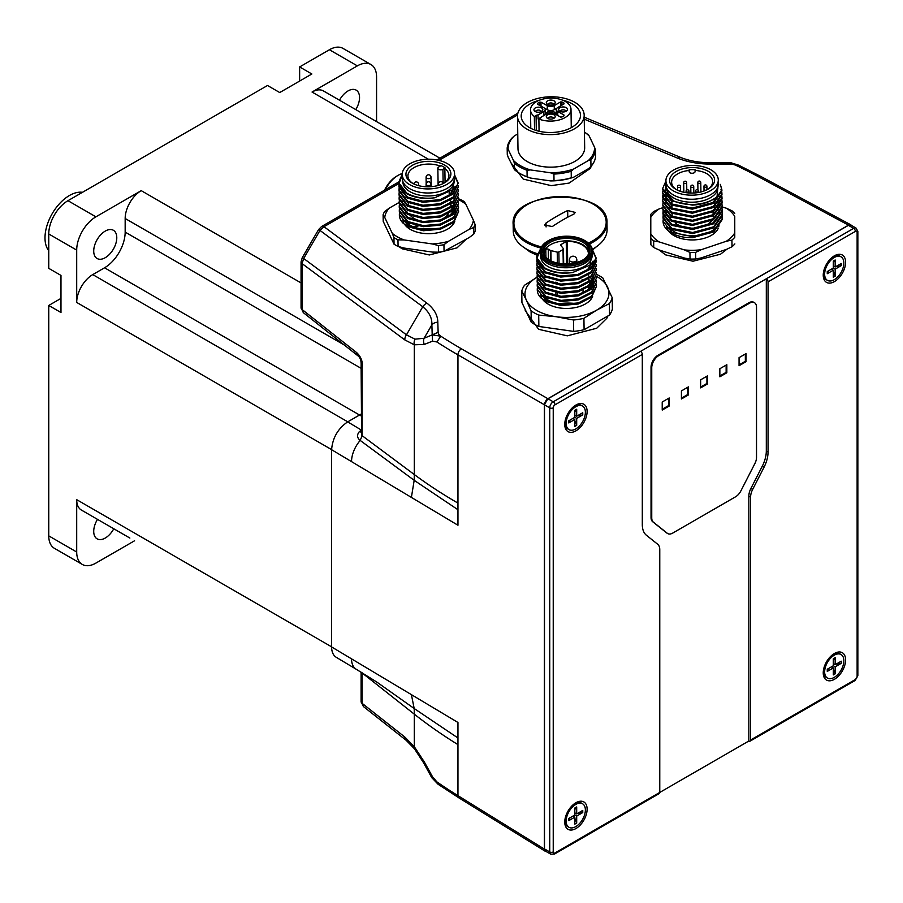 <?xml version="1.0" encoding="UTF-8"?>
<svg xmlns="http://www.w3.org/2000/svg" width="903" height="903" viewBox="0 0 903 903"><rect width="100%" height="100%" fill="white"/><g stroke="black" fill="none" stroke-linecap="round" stroke-linejoin="round"><path stroke-width="1.35" d="M575.437 303.487A37.791 21.435 -0.9 0 0 558.799 303.735M851.597 225.524L848.504 225.152L547.884 398.708L544.385 404.758L544.385 849.102L546.259 851.597M321.615 226.495L318.556 229.61L319.989 230.423L324.008 226.709A4.944 2.856 -120 0 0 321.615 226.495A4.944 2.856 -120 0 0 321.592 226.506A4.944 2.856 -120 0 0 321.502 226.563M318.556 229.61L302.245 257.671L303.679 258.495L319.989 230.423L422.762 306.76A7.405 4.91 -53.4 0 1 426.916 303.148C434.106 308.803 437.741 315.17 437.808 322.236A7.405 6.107 178.1 0 0 431.882 324.832C432.153 317.958 429.117 311.93 422.762 306.76L406.452 334.821A7.405 4.91 126.6 0 0 404.781 339.889L414.296 344.799A7.405 5.994 -74.6 0 1 414.974 339.167L406.452 334.821L303.679 258.495L302.053 263.597L404.781 339.889M301.06 261.825A4.944 2.856 0 0 0 301.06 261.881L301.06 261.881A4.944 2.856 0 0 0 302.053 263.597L302.053 309.481A4.944 2.856 0 0 1 301.06 307.776A4.944 2.856 0 0 0 301.06 307.776L303.352 312.709L302.053 309.481L356.708 352.644A7.405 4.752 128.3 0 0 358.028 355.884L303.679 312.923M681.065 157.63A7.405 3.714 112.7 0 0 680.828 157.506A7.405 3.714 112.7 0 0 677.882 158.251C687.996 162.224 699.272 164.177 711.745 164.086L711.835 162.777C700.13 162.822 689.802 161.073 680.828 157.506L584.207 117.187M547.884 398.708L461.444 348.806A545.615 309.458 179.1 0 1 440.777 336.176A10.881 6.174 179.1 0 1 438.136 332.281L437.808 322.236M848.504 225.152L758.994 177.022A545.615 309.458 -0.9 0 0 736.351 165.52A10.881 6.174 -0.9 0 0 729.455 164.098L711.745 164.086M414.974 339.167L424.083 338.264A7.405 6.366 68.3 0 0 424.308 344.438L414.296 344.799L414.296 474.538A550.695 312.348 -0.9 0 0 457.956 503.095L457.956 525.241L411.396 497.406L414.184 480.317L414.296 474.538L361.64 435.314L361.098 366.166A4.944 2.856 -0 0 0 362.092 367.893C363.051 362.08 361.256 357.001 356.708 352.644M411.396 694.644L414.184 708.516L414.296 714.16A550.695 323.443 0.9 0 0 457.956 744.625L457.956 722.479L351.538 658.851A22.722 13.342 120.9 0 0 356.222 669.247L336.209 657.282C333.207 655.375 331.672 651.921 331.604 646.932L331.604 449.705L351.538 461.625A22.722 13.342 120.9 0 1 360.184 440.427C357.046 437.865 356.741 434.975 359.259 431.747L361.403 430.076M361.098 429.896L347.666 421.87C337.925 428.62 332.575 437.899 331.604 449.705M347.757 421.825A22.722 13.116 -60 0 0 347.666 421.87L359.541 415.019L347.757 421.825L92.761 274.602L104.556 267.796A29.144 16.83 120 0 0 125.167 232.105L125.167 218.492A22.722 13.116 -60 0 1 141.229 190.657L95.91 216.822L67.962 200.692A27.169 15.69 120 0 0 48.751 233.967L48.751 268.349L60.975 275.415L60.975 312.517L48.751 305.462L48.751 535.863A27.169 15.69 120 0 0 54.383 548.302L82.32 564.443A27.169 15.69 -60 0 1 76.699 552.004L76.699 499.664A22.722 13.116 -60 0 0 81.405 510.071L129.874 538.053A22.722 13.116 -60 0 1 129.784 537.996M361.098 414.048A29.144 16.83 -60 0 1 359.541 415.019A29.144 16.83 120 0 0 361.098 414.048M424.308 344.438L432.548 341.142L436.905 341.989A550.695 312.393 -0.9 0 0 457.956 354.856L457.956 503.095M361.098 432.063L359.259 431.747M362.092 367.893L362.092 435.777L360.184 440.427L414.184 480.317L457.956 509.732M361.505 672.43L362.092 672.78M424.308 761.929L432.548 776.828L436.905 781.896A550.695 323.387 0.9 0 0 457.956 795.656A4.944 2.856 121.7 0 0 458.905 797.868L438.068 784.255L431.747 777.664L423.586 762.798A7.405 0.801 -28.5 0 1 424.308 761.929L414.296 746.691L414.296 714.16L362.092 672.927L362.092 703.313A4.944 2.856 180 0 1 361.098 701.597L361.098 672.182M406.452 740.494A7.405 4.752 -51.7 0 1 406.102 740.257A7.405 4.752 -51.7 0 1 404.781 737.017L362.092 703.313L363.39 706.53L361.098 701.597M436.905 341.989L440.777 336.176L432.21 334.878L432.548 341.142M432.21 334.878L424.083 338.264L431.882 324.832L432.21 334.878L438.136 332.281M432.21 777.652L432.548 776.828M438.068 784.255L436.905 781.896M729.601 163.183L729.455 164.098M731.362 162.89L736.351 165.52L738.609 165.159L731.362 162.89L711.835 162.777M768.058 281.815L855.378 231.394A2.472 1.422 -120 0 0 853.628 228.369L766.308 278.79A2.472 1.422 60 0 1 768.058 281.815L768.058 452.019A24.697 14.256 -60 0 1 763.972 467.348L752.628 489.482A12.349 7.134 120 0 0 750.585 497.147L750.585 740.009A2.472 1.422 60 0 1 750.077 741.137A2.472 1.422 60 0 1 748.847 741.013L659.766 792.439L659.766 549.577A12.349 7.134 120 0 0 657.723 544.283L646.39 535.231A24.697 14.256 -60 0 1 642.304 524.62L642.304 354.416A2.472 1.422 -120 0 0 640.554 351.391L766.308 278.79L766.308 451.015A24.697 14.256 -60 0 1 762.222 466.332L750.89 488.478A12.349 7.134 120 0 0 748.847 496.142L748.847 741.013M823.243 275.155A15.802 9.132 -60 0 1 834.417 255.797A15.802 9.132 -60 0 1 845.603 262.254A15.802 9.132 -60 0 1 834.417 281.612A15.802 9.132 -60 0 1 823.243 275.155M823.243 672.848A15.802 9.132 -60 0 1 834.417 653.49A15.802 9.132 -60 0 1 845.603 659.946A15.802 9.132 -60 0 1 834.417 679.304A15.802 9.132 -60 0 1 823.243 672.848M848.391 225.344L853.628 228.369A4.944 2.856 120 0 1 856.1 228.12L850.863 225.095A4.944 2.856 120 0 0 848.391 225.344L547.997 398.776A4.944 2.856 120 0 0 544.498 404.826L544.498 848.91A4.944 2.856 120 0 0 545.525 851.168L550.762 854.193A4.944 2.856 120 0 1 549.735 851.935L544.498 848.91M554.465 854.069L659.258 793.568A2.472 1.422 -120 0 0 659.766 792.439L554.984 852.94A2.472 1.422 60 0 1 554.465 854.069L550.762 854.193M564.759 822.091A15.802 9.132 -60 0 1 575.933 802.722A15.802 9.132 -60 0 1 587.119 809.178A15.802 9.132 -60 0 1 575.933 828.536A15.802 9.132 -60 0 1 564.759 822.091M564.759 424.387A15.802 9.132 -60 0 1 575.933 405.029A15.802 9.132 -60 0 1 587.119 411.486A15.802 9.132 -60 0 1 575.933 430.844A15.802 9.132 -60 0 1 564.759 424.387M739.06 365.704L739.06 357.633L746.047 353.604L746.047 361.674L739.06 365.704M739.06 364.902L745.347 361.268L745.347 354.01M745.347 361.268L746.047 361.674M719.849 376.799L719.849 368.729L726.836 364.699L726.836 372.758L719.849 376.799M719.849 375.987L726.136 372.363L726.136 365.105M726.136 372.363L726.836 372.758M662.215 410.075L662.215 402.004L669.202 397.975L669.202 406.034L662.215 410.075M662.215 409.262L668.502 405.639L668.502 398.381M668.502 405.639L669.202 406.034M681.426 398.979L681.426 390.909L688.413 386.879L688.413 394.95L681.426 398.979M681.426 398.178L687.714 394.543L687.714 387.285M687.714 394.543L688.413 394.95M700.638 387.082L706.925 383.448L706.925 376.19M706.925 383.448L707.625 383.854L700.638 387.884L700.638 379.824L707.625 375.783L707.625 383.854M667.419 533.357A9.877 5.7 -60 0 1 667.057 533.176A9.877 5.7 -60 0 1 666.64 532.894L652.677 521.731A9.877 5.7 -60 0 1 651.04 517.498L651.04 367.318A9.877 5.7 -60 0 1 658.027 355.218L748.847 302.787A9.877 5.7 -60 0 1 753.779 302.291A9.877 5.7 -60 0 1 754.118 302.516M756.522 307.223A9.877 5.7 120 0 0 754.479 302.697A9.877 5.7 120 0 0 749.546 303.182L658.727 355.624A9.877 5.7 120 0 0 651.74 367.724L651.74 517.893A9.877 5.7 120 0 0 653.366 522.137L667.34 533.301A9.877 5.7 120 0 0 667.757 533.583A9.877 5.7 120 0 0 672.69 533.097L735.573 496.797A9.877 5.7 120 0 0 740.923 490.826L754.897 463.521A9.877 5.7 120 0 0 756.522 457.392L756.522 307.223M575.121 405.537A13.59 7.845 -60 0 1 581.16 405.266L582.559 406.068A13.59 7.845 -60 0 1 584.636 416.96A13.59 7.845 -60 0 1 575.764 428.925A13.59 7.845 -60 0 1 568.969 429.602A13.59 7.845 -60 0 1 566.892 418.71A13.59 7.845 -60 0 1 575.764 406.745A13.59 7.845 -60 0 1 582.559 406.068M568.969 429.602L567.569 428.79A13.59 7.845 -60 0 1 564.793 423.428M570.075 420.042L568.777 422.943L568.777 420.798L574.827 417.299L574.827 410.312L576.69 409.228L576.69 416.227L582.751 412.727L582.751 414.883L576.69 418.371L576.69 425.369L574.827 426.442L574.827 419.455L568.777 422.943M576.69 409.228L574.827 411.802M576.69 416.227L574.827 415.143M582.751 414.883L579.636 415.628L579.636 414.522M579.636 415.628L577.83 415.561M575.414 415.482L574.827 415.459M576.69 418.371L574.827 417.299M574.827 422.841L575.787 422.288L576.69 425.369M572.965 418.371L574.827 419.455M574.827 420.764L575.787 422.288M833.604 653.998A13.59 7.845 -60 0 1 839.643 653.727L841.043 654.528A13.59 7.845 -60 0 1 843.12 665.421A13.59 7.845 -60 0 1 834.248 677.385A13.59 7.845 -60 0 1 827.453 678.063A13.59 7.845 -60 0 1 825.376 667.182A13.59 7.845 -60 0 1 834.248 655.206A13.59 7.845 -60 0 1 841.043 654.528M827.453 678.063L826.053 677.25A13.59 7.845 -60 0 1 823.276 671.888M828.559 668.502L827.261 671.403L827.261 669.258L833.311 665.759L833.311 658.772L835.173 657.689L835.173 664.687L841.235 661.188L841.235 663.344L835.173 666.832L835.173 673.83L833.311 674.902L833.311 667.915L827.261 671.403M835.173 657.689L833.311 660.262M835.173 664.687L833.311 663.603M841.235 663.344L838.119 664.089L838.119 662.983M838.119 664.089L836.313 664.021M833.898 663.942L833.311 663.919M835.173 666.832L833.311 665.759M833.311 671.301L834.27 670.748L835.173 673.83M831.449 666.832L833.311 667.915M833.311 669.225L834.27 670.748M833.604 256.305A13.59 7.845 -60 0 1 839.643 256.034L841.043 256.836A13.59 7.845 -60 0 1 843.12 267.717A13.59 7.845 -60 0 1 834.248 279.693A13.59 7.845 -60 0 1 827.453 280.37A13.59 7.845 -60 0 1 825.376 269.478A13.59 7.845 -60 0 1 834.248 257.513A13.59 7.845 -60 0 1 841.043 256.836M827.453 280.37L826.053 279.558A13.59 7.845 -60 0 1 823.276 274.196M828.559 270.81L827.261 273.711L827.261 271.555L833.311 268.067L833.311 261.069L835.173 259.996L835.173 266.983L841.235 263.495L841.235 265.64L835.173 269.139L835.173 276.126L833.311 277.21L833.311 270.211L827.261 273.711M835.173 259.996L833.311 262.57M835.173 266.983L833.311 265.911M841.235 265.64L838.119 266.396L838.119 265.29M838.119 266.396L836.313 266.329M833.898 266.25L833.311 266.227M835.173 269.139L833.311 268.067M833.311 273.609L834.27 273.056L835.173 276.126M831.449 269.139L833.311 270.211M833.311 271.532L834.27 273.056M575.121 803.23A13.59 7.845 -60 0 1 581.16 802.959L582.559 803.772A13.59 7.845 -60 0 1 584.636 814.653A13.59 7.845 -60 0 1 575.764 826.629A13.59 7.845 -60 0 1 568.969 827.295A13.59 7.845 -60 0 1 566.892 816.414A13.59 7.845 -60 0 1 575.764 804.438A13.59 7.845 -60 0 1 582.559 803.772M568.969 827.295L567.569 826.493A13.59 7.845 -60 0 1 564.793 821.132M570.075 817.746L568.777 820.635L568.777 818.49L574.827 814.991L574.827 808.004L576.69 806.932L576.69 813.919L582.751 810.42L582.751 812.576L576.69 816.064L576.69 823.062L574.827 824.134L574.827 817.147L568.777 820.635M576.69 806.932L574.827 809.494M576.69 813.919L574.827 812.847M582.751 812.576L579.636 813.321L579.636 812.226M579.636 813.321L577.83 813.264M575.414 813.174L574.827 813.163M576.69 816.064L574.827 814.991M574.827 820.534L575.787 819.992L576.69 823.062M572.965 816.064L574.827 817.147M574.827 818.457L575.787 819.992M713.788 207.284L715.402 208.672M716.293 209.598L717.163 210.681M718.066 212.092L718.37 212.702M713.731 203.22L715.345 204.609M716.226 205.523L717.106 206.618M717.998 208.029L718.303 208.627M719.273 212.679L719.217 213.83M718.957 215.253L712.952 223.12M665.951 215.512L666.267 213.368M666.482 212.521L666.922 211.516M666.967 211.437L667.509 210.501M668.355 209.383L669.654 208.029M669.755 208.096L668.434 209.462M667.588 210.568L667.012 211.516M714.036 222.465L719.014 215.174M719.24 213.808L719.059 210.986M718.833 210.151L718.303 208.796M718.269 208.717L717.941 208.085M717.535 207.397L717.106 206.787M717.05 206.697L716.147 205.591M715.255 204.688L713.607 203.299M713.663 199.145L715.289 200.534M716.169 201.459L717.05 202.543M717.941 203.954L718.246 204.563M718.28 204.642L718.811 206.042M670.41 203.243L671.934 202.125M671.934 202.295L670.523 203.322M716.113 197.385L716.982 198.479M717.874 199.89L718.178 200.489M719.115 205.67L719.149 204.552L719.093 205.692M718.833 207.114L712.828 214.982M671.437 216.054L666.064 209.157M666.008 209.101L670.444 215.501M713.912 214.327L718.89 207.035M717.806 195.793L718.122 196.425M719.081 200.477L719.036 201.629M718.765 203.051L712.772 210.918M665.771 203.31L665.985 201.358M666.301 200.319L666.741 199.315M666.786 199.224L667.328 198.299M667.407 198.367L666.832 199.315M666.786 199.394L666.346 200.364M666.008 201.448L665.771 203.48M713.855 210.264L718.833 202.972M719.059 201.606L719.093 200.647M718.811 194.551L719.025 196.414M671.313 207.916L665.94 201.019M665.951 197.373L665.725 199.732L665.929 197.294M666.233 196.256L666.504 195.624M666.549 195.68L666.29 196.301M665.895 200.974L670.319 207.363M718.698 194.709L712.648 202.78M671.245 203.852L665.872 196.956M665.669 195.669L665.669 194.517L665.658 195.658M665.827 196.899L670.263 203.299M713.742 202.114L718.754 194.63M722.186 216.799L722.321 218.289L713.731 230.863L692.691 236.563L671.843 232.41L663.073 221.212L663.174 219.711M663.276 219.169L663.739 217.668M663.965 217.126L664.8 215.614M722.321 218.289L722.332 219.361L713.754 231.936L692.714 237.647L684.846 237.297A29.641 16.807 179.1 0 1 663.084 221.449A29.641 16.807 179.1 0 1 663.197 219.801M663.299 219.248A29.641 16.807 179.1 0 1 663.761 217.713M663.987 217.16A29.641 16.807 179.1 0 1 664.811 215.625M722.129 212.724L722.253 214.214L713.675 226.8L692.635 232.5L671.776 228.346L663.016 217.149L663.118 215.648M663.22 215.106L663.671 213.605M663.908 213.063L664.743 211.55M665.116 211.009L666.019 209.891M667.554 208.379L668.751 207.419M669.744 206.719L671.979 205.387M722.31 218.831L722.095 217.341M671.99 206.471L671.29 206.855M663.016 217.138L663.028 218.221L671.787 229.418L692.646 233.572L713.675 227.883L722.276 215.309L722.253 214.214M722.061 208.661L722.197 210.139L713.618 222.725L692.567 228.425L671.719 224.271L662.949 213.074L663.062 211.573M662.971 214.146L671.719 225.344L692.59 229.509L713.618 223.809L722.208 211.234L722.197 210.151M722.005 204.586L722.129 206.076L713.562 218.661L692.511 224.362L671.663 220.208L662.892 209.011L662.994 207.509M662.892 208.999L662.904 210.083L671.663 221.28L692.522 225.445L713.562 219.745L722.152 207.171L722.129 206.087M721.937 200.522L722.073 202.012L713.494 214.598L692.454 220.298L671.595 216.144L662.836 204.947L662.937 203.446M662.836 204.936L662.847 206.019L671.606 217.217L692.466 221.37L713.505 215.67L722.084 203.096L722.073 202.012M721.881 196.459L722.016 197.949L713.426 210.534L692.387 216.223L671.527 212.07L662.768 200.861L662.87 199.371M662.971 198.829L663.434 197.328M663.66 196.786L664.495 195.274M664.879 194.732L665.387 194.077M662.768 200.872L662.791 201.945L671.55 213.153L692.409 217.307L713.449 211.607L722.028 199.021L722.016 197.949M721.824 192.384L721.948 193.885L713.359 206.46L692.33 212.16L671.46 207.995L662.712 196.798L662.813 195.308M662.712 196.798L662.723 197.881L671.482 209.078L692.341 213.232L713.381 207.532L721.971 194.958L721.948 193.874M720.334 184.393L721.892 189.811L713.302 202.396L692.262 208.085L671.403 203.931L662.644 192.723L662.757 191.233M720.978 189.596L721.723 191.842M663.784 189.269L663.005 191.233M662.87 191.775L662.678 193.276M662.644 192.734L662.667 193.818L671.426 205.015L692.285 209.169L713.325 203.468L721.903 190.883L721.892 189.811M665.951 182.496L665.297 193.931L673.728 200.974A29.641 16.807 -0.9 0 0 692.217 204.462A29.641 16.807 -0.9 0 0 717.072 196.549L718.303 181.153M673.728 200.974L662.588 188.659L665.929 181.052M721.881 190.352L721 186.752M662.588 188.671L662.599 189.743L671.369 200.951L692.217 205.105C702.771 204.609 711.056 201.764 717.072 196.549M713.133 216.754A35.07 19.889 179.1 0 1 714.849 217.465M712.038 223.628A35.07 19.889 -0.9 0 0 709.656 222.849M676.697 189.765A20.498 11.626 179.1 0 1 671.629 182.259A20.498 11.626 179.1 0 1 689.158 170.475M692.104 193.073A22.473 12.744 179.1 0 1 675.941 189.348A22.473 12.744 179.1 0 1 671.414 175.554A22.473 12.744 179.1 0 1 692.104 167.574A22.473 12.744 179.1 0 1 712.715 175.035A22.473 12.744 179.1 0 1 708.528 188.862A22.473 12.744 179.1 0 1 692.104 193.073M695.096 170.419L695.084 169.73A20.995 11.908 -0.9 0 0 689.158 169.787L689.158 171.626A2.969 1.682 -0.9 0 0 689.158 171.638A2.969 1.682 -0.9 0 0 692.138 173.274A2.969 1.682 -0.9 0 0 695.084 171.57L695.096 170.419A20.498 11.626 179.1 0 1 712.625 181.65A20.498 11.626 179.1 0 1 707.783 189.303M692.104 165.475A26.187 14.854 179.1 0 1 718.28 179.934A26.187 14.854 179.1 0 1 692.104 195.172A26.187 14.854 179.1 0 1 665.929 180.713A26.187 14.854 179.1 0 1 692.104 165.475M665.929 180.713L665.985 184.788A26.187 14.854 -0.9 0 0 692.161 199.247A26.187 14.854 -0.9 0 0 718.348 183.998L718.28 179.934M666.527 187.903A25.69 14.572 -0.9 0 0 666.527 188.027A25.69 14.572 -0.9 0 0 692.319 202.216A25.69 14.572 -0.9 0 0 717.896 187.384A25.69 14.572 -0.9 0 0 717.896 187.26L717.896 186.876M666.549 222.352L666.538 221.664A26.187 14.854 -0.9 0 0 666.64 222.567M669.416 228.007A26.187 14.854 -0.9 0 0 695.558 235.739A26.187 14.854 -0.9 0 0 718.043 224.497M666.606 225.739A26.187 14.854 -0.9 0 0 667.78 229.746M668.615 231.033A26.187 14.854 -0.9 0 0 694.599 239.871A26.187 14.854 -0.9 0 0 718.099 228.572M718.709 226.845A26.187 14.854 -0.9 0 0 718.957 224.813A26.187 14.854 -0.9 0 0 718.957 224.678L718.935 223.549M718.235 221.37A26.187 14.854 -0.9 0 0 717.851 220.558M717.005 219.215A26.187 14.854 -0.9 0 0 716.045 218.029M671.11 216.957A26.187 14.854 -0.9 0 0 669.484 218.537M668.705 219.474A26.187 14.854 -0.9 0 0 667.87 220.761M667.17 222.251A26.187 14.854 -0.9 0 0 666.888 223.131M695.626 252.377L695.728 258.992A46.933 26.616 179.1 0 1 690.039 259.048L689.937 252.434A46.933 26.616 -0.9 0 0 695.626 252.377L701.112 249.759A44.461 25.216 179.1 0 1 684.429 249.928L659.122 241.891A44.461 25.216 179.1 0 1 650.792 233.787L650.792 217.205A44.461 25.216 179.1 0 1 659.134 208.932L662.983 207.634M689.937 252.434L684.429 249.928M675.263 222.872A20.498 11.626 -0.9 0 0 694.249 228.109A20.498 11.626 -0.9 0 0 711.508 220.896M695.084 171.57L695.084 169.73M722.14 206.889L726.43 208.254A44.461 25.216 179.1 0 1 734.76 216.359L734.76 232.94A44.461 25.216 179.1 0 1 726.418 241.214L701.112 249.759M650.792 233.787L650.803 238.144A46.933 26.616 -0.9 0 0 653.648 240.909L659.122 241.891M653.648 240.909L653.738 247.524A46.933 26.616 179.1 0 1 650.894 244.758L650.803 238.144M690.039 259.048L684.553 258.066L659.246 250.029L653.738 247.524M726.418 241.214L731.927 240.119L732.028 246.733L726.543 249.352L701.236 257.897L695.728 258.992M731.927 240.119A46.933 26.616 -0.9 0 0 734.771 237.297L734.76 232.94M734.771 237.297L734.76 216.359M734.771 213.526A46.933 26.616 -0.9 0 0 731.927 210.76L726.43 208.254M650.792 217.205L650.803 214.372A46.933 26.616 -0.9 0 1 653.648 211.55L659.134 208.932M732.028 246.733A46.933 26.616 -0.9 0 0 734.873 243.912M696.856 235.627L687.68 235.627M402.264 173.545A23.715 13.692 120 0 0 398.144 175.329A23.715 13.692 120 0 0 385.254 189.754M398.144 175.329L396.744 176.141A21.74 12.552 120 0 0 384.531 190.172M413.788 226.992A38.039 21.57 179.1 0 1 418.123 226.01M450.134 204.597L451.76 205.986M452.64 206.9L453.52 207.995M453.577 208.074L454.006 208.717M454.412 209.406L454.717 210.015M454.751 210.094L455.281 211.494M455.496 212.34L455.676 214.067M455.688 214.237L455.462 212.363M455.247 211.528L454.717 210.185M454.683 210.094L454.356 209.462M453.938 208.774L453.52 208.164M453.453 208.074L452.55 206.979M451.669 206.076L450.021 204.676M455.247 208.491L449.242 216.37M403.257 204.676L403.799 203.751M450.078 200.534L451.692 201.922M452.584 202.836L453.453 203.92M454.356 205.342L454.66 205.94M450.326 215.704L455.304 208.424M455.18 204.428L449.186 212.295M402.185 204.688L402.399 202.746M402.715 201.696L403.156 200.692M403.201 200.613L403.743 199.676M404.578 198.558L405.876 197.204M405.989 197.272L404.657 198.637M403.822 199.744L403.246 200.692M403.201 200.782L402.761 201.753M402.422 202.825L402.185 204.868M450.27 211.641L455.247 204.349M407.659 205.229L402.286 198.333M402.241 198.288L406.677 204.676M402.004 192.486L402.207 190.533M450.033 195.364L455.247 186.244L448.938 196.019M454.875 186.944L455.056 187.621M455.078 187.711L455.315 189.653M458.476 210.038L458.611 211.528L453.724 221.359L440.438 228.132L423.27 229.678L408.032 225.603L399.363 214.462L399.465 212.961M458.611 211.528L453.746 222.431L440.472 229.204L423.293 230.75L408.054 226.687L403.246 223.323A29.641 16.807 179.1 0 1 399.374 215.207A29.641 16.807 179.1 0 1 399.374 214.824M458.419 205.974L458.543 207.453L453.667 217.284L440.382 224.057L423.214 225.603L407.975 221.54L399.307 210.388L399.408 208.886M399.307 210.388L399.318 211.46L407.987 222.623L423.214 226.687L440.382 225.14L453.667 218.379L458.543 207.464M458.352 201.9L458.487 203.378L453.611 213.21L440.325 219.993L423.157 221.54L407.908 217.465L399.239 206.324L399.352 204.823M449.22 194.935L449.875 195.319M399.239 206.313L399.261 207.397L407.93 218.549L423.146 222.623L440.325 221.077L453.611 214.316L458.487 203.389M458.295 197.836L458.419 199.315L453.554 209.146L440.269 215.919L423.089 217.476L407.851 213.401L399.182 202.249L399.284 200.748M399.182 202.249L399.194 203.333L407.874 214.485L423.089 218.549L440.269 217.002L453.543 210.241L458.419 199.326M458.227 193.761L458.363 195.262L453.475 205.094L440.19 211.855L423.022 213.401L407.795 209.338L399.126 198.186L399.228 196.685M399.126 198.186L399.137 199.258L407.806 210.41L423.033 214.485L440.212 212.939L453.487 206.177L458.363 195.262M458.171 189.698L458.306 191.199L453.408 201.03L440.122 207.792L422.954 209.338L407.727 205.263L399.058 194.111L399.16 192.621M399.058 194.111L399.081 195.195L407.75 206.347L422.976 210.41L440.145 208.864L453.43 202.103L458.306 191.188M458.114 185.634L458.239 187.124L453.351 196.956L440.066 203.728L422.886 205.263L407.671 201.2L399.002 190.036L399.103 188.546M399.205 188.005L399.657 186.503M399.905 187.045L399.352 188.546M399.216 189.088L399.024 190.589M399.002 190.048L399.013 191.12L407.682 202.283L422.92 206.347L440.088 204.8L453.374 198.028L458.239 187.124M454.604 174.911L458.182 183.061L453.283 192.892L440.009 199.653L422.83 201.2L407.603 197.125L398.934 185.973L399.047 184.483M399.16 185.025L398.968 186.515M398.934 185.973L398.957 187.056L407.625 198.208L422.864 202.283L440.032 200.737L453.317 193.953L458.182 183.061M402.23 174.843L399.058 183.58A29.641 16.807 -0.9 0 0 407.558 193.502A29.641 16.807 -0.9 0 0 434.67 197.78L452.821 189.63L454.627 176.48M399.058 183.58L398.878 181.909L402.219 174.29M458.171 183.591L454.615 175.995M321.592 226.506L398.878 181.887L398.889 182.993L407.569 194.145C415.233 197.96 424.263 199.179 434.67 197.78M449.434 210.512A35.07 19.889 179.1 0 1 450.755 211.054M412.998 183.512A20.498 11.626 179.1 0 1 407.93 176.017A20.498 11.626 179.1 0 1 418.924 165.497A20.498 11.626 179.1 0 1 440.258 166.084M412.513 183.253A22.473 12.744 179.1 0 1 412.242 183.095A22.473 12.744 179.1 0 1 412.648 165.147A22.473 12.744 179.1 0 1 444.299 164.899A22.473 12.744 179.1 0 1 444.829 182.609A22.473 12.744 179.1 0 1 412.513 183.253M445.077 182.327L444.863 168.59A20.498 11.626 179.1 0 1 448.926 175.396A20.498 11.626 179.1 0 1 444.084 183.049M444.863 168.59L445.213 167.981A20.995 11.908 -0.9 0 0 441.025 165.644L438.723 166.976A2.969 1.682 -0.9 0 0 437.853 168.184A2.969 1.682 -0.9 0 0 439.693 169.708A2.969 1.682 -0.9 0 0 442.921 169.301L445.213 167.981M446.917 163.387A26.187 14.854 179.1 0 1 454.581 173.681A26.187 14.854 179.1 0 1 438.519 187.666A26.187 14.854 179.1 0 1 409.894 184.765A26.187 14.854 179.1 0 1 402.219 174.471A26.187 14.854 179.1 0 1 418.281 160.486A26.187 14.854 179.1 0 1 446.917 163.387M402.219 174.471L402.286 178.534A26.187 14.854 -0.9 0 0 409.951 188.829A26.187 14.854 -0.9 0 0 438.587 191.741A26.187 14.854 -0.9 0 0 454.638 177.756L454.581 173.681M402.817 181.401L402.828 181.785A25.69 14.572 -0.9 0 0 418.778 194.98A25.69 14.572 -0.9 0 0 446.669 191.515A25.69 14.572 -0.9 0 0 454.198 181.018L454.186 180.634M454.356 210.771A26.187 14.854 -0.9 0 0 453.904 209.914M453.058 208.638A26.187 14.854 -0.9 0 0 451.997 207.419M404.736 220.569A26.187 14.854 -0.9 0 0 447.527 225.073M407.784 210.399A26.187 14.854 -0.9 0 0 406.034 212.013M405.255 212.894A26.187 14.854 -0.9 0 0 404.33 214.225M403.607 215.636A26.187 14.854 -0.9 0 0 403.269 216.573M402.896 218.977L402.896 219.215A26.187 14.854 -0.9 0 0 403.652 222.635M404.804 224.633A26.187 14.854 -0.9 0 0 447.583 229.136A26.187 14.854 -0.9 0 0 454.751 221.449M397.975 239.837L398.076 246.44A46.933 26.616 179.1 0 1 394.047 244.205L393.956 237.591A46.933 26.616 -0.9 0 0 397.975 239.837L404.092 239.938A44.461 25.216 179.1 0 1 392.297 233.369L384.734 217.431A44.461 25.216 179.1 0 1 389.058 208.254L399.182 202.407M393.956 237.591L392.297 233.369M458.431 199.586A44.461 25.216 179.1 0 1 465.846 204.281L464.221 201.583A46.933 26.616 -0.9 0 0 460.191 199.349L458.408 198.841M424.974 229.475L432.221 229.464M410.73 215.794A20.498 11.626 -0.9 0 0 423.733 221.585M438.813 220.377A20.498 11.626 -0.9 0 0 448.339 213.853M450.416 204.417L452.008 205.726M452.934 206.663L453.757 207.634M455.552 216.404L455.225 217.307M465.846 204.281L473.409 220.219A44.461 25.216 179.1 0 1 469.097 229.396L448.43 241.327A44.461 25.216 179.1 0 1 432.311 243.945L404.092 239.938M389.058 208.254L384.576 211.607A46.933 26.616 -0.9 0 0 383.109 214.733L384.734 217.431M383.109 214.733L383.211 221.348L394.047 244.205M432.311 243.945L438.452 245.571L438.553 252.185L432.435 252.084L404.217 248.077L398.076 246.44M438.452 245.571A46.933 26.616 -0.9 0 0 443.949 244.69L448.43 241.327M443.949 244.69L444.05 251.294L469.21 237.534L473.691 234.182L473.59 227.579L469.097 229.396M473.59 227.579A46.933 26.616 -0.9 0 0 475.068 224.441L473.409 220.219M475.068 224.441L475.159 231.055A46.933 26.616 -0.9 0 1 473.691 234.182M438.553 252.185A46.933 26.616 -0.9 0 0 444.05 251.294M417.028 225.795L413.021 226.676M436.16 228.967L420.956 228.967M408.077 223.888A37.542 21.288 179.1 0 1 409.488 223.357M434.196 229.26L422.92 229.26M574.421 128.836A33.343 18.918 179.1 0 1 538.211 133.328A33.343 18.918 179.1 0 1 517.498 116.194A33.343 18.918 179.1 0 1 527.262 102.558A33.343 18.918 179.1 0 1 563.472 98.066A33.343 18.918 179.1 0 1 584.185 115.2A33.343 18.918 179.1 0 1 574.421 128.836M517.498 116.194L517.983 148.747A33.343 18.918 -0.9 0 0 538.696 165.87A33.343 18.918 -0.9 0 0 574.906 161.377A33.343 18.918 -0.9 0 0 584.67 147.742L584.185 115.2M538.696 100.481A29.641 16.807 -0.9 0 0 529.892 104.026A29.641 16.807 -0.9 0 0 521.2 116.137A29.641 16.807 -0.9 0 0 539.61 131.375A29.641 16.807 -0.9 0 0 571.791 127.368A29.641 16.807 -0.9 0 0 580.482 115.257A29.641 16.807 -0.9 0 0 562.524 100.131M534.542 129.908L534.339 116.498A20.25 11.491 179.1 0 1 530.501 109.895A20.25 11.491 179.1 0 1 550.582 98.111A20.25 11.491 179.1 0 1 571.001 109.297A20.25 11.491 179.1 0 1 560.041 119.715A20.25 11.491 179.1 0 1 538.877 119.027L539.068 131.24M559.95 107.717A4.447 2.517 179.1 0 1 565.617 107.367A4.447 2.517 179.1 0 1 567.163 110.448A4.447 2.517 179.1 0 1 566.237 111.227A4.447 2.517 179.1 0 1 559.07 110.572A4.447 2.517 179.1 0 1 559.95 107.717M566.079 111.317A2.969 1.682 -0.9 0 0 564.127 109.918A2.969 1.682 -0.9 0 0 561.034 110.335A2.969 1.682 -0.9 0 0 560.176 111.396M547.613 100.843A4.447 2.517 179.1 0 1 553.268 100.481A4.447 2.517 179.1 0 1 554.814 103.574A4.447 2.517 179.1 0 1 553.889 104.342A4.447 2.517 179.1 0 1 546.721 103.698A4.447 2.517 179.1 0 1 547.613 100.843M553.731 104.432A2.969 1.682 -0.9 0 0 551.778 103.032A2.969 1.682 -0.9 0 0 548.685 103.461A2.969 1.682 -0.9 0 0 547.828 104.522M535.253 107.965A4.447 2.517 179.1 0 1 540.92 107.615A4.447 2.517 179.1 0 1 542.466 110.697A4.447 2.517 179.1 0 1 541.54 111.475A4.447 2.517 179.1 0 1 534.373 110.821A4.447 2.517 179.1 0 1 535.253 107.965M541.382 111.566A2.969 1.682 -0.9 0 0 539.43 110.166A2.969 1.682 -0.9 0 0 536.337 110.584A2.969 1.682 -0.9 0 0 535.479 111.645M547.602 114.85A4.447 2.517 179.1 0 1 553.268 114.5A4.447 2.517 179.1 0 1 554.814 117.582A4.447 2.517 179.1 0 1 553.889 118.349A4.447 2.517 179.1 0 1 546.721 117.706A4.447 2.517 179.1 0 1 547.602 114.85M553.731 118.44A2.969 1.682 -0.9 0 0 551.778 117.04A2.969 1.682 -0.9 0 0 548.685 117.469A2.969 1.682 -0.9 0 0 547.828 118.53M546.417 114.083A4.447 2.517 179.1 0 1 547.669 111.916A4.447 2.517 179.1 0 1 552.862 111.408A4.447 2.517 179.1 0 1 555.187 114.049M544.622 115.11A4.944 2.799 -0.9 0 0 545.277 113.699L545.209 109.624A4.944 2.799 -0.9 0 0 543.764 107.683L537.477 104.184L537.477 103.393L539.576 102.174L540.976 102.163L547.263 105.674A4.944 2.799 -0.9 0 0 554.239 105.595L560.526 101.971L561.926 101.949L564.025 103.123L564.025 103.913L557.738 107.547A4.944 2.799 -0.9 0 0 556.293 109.568A4.944 2.799 -0.9 0 0 557.738 111.509L564.025 115.008L564.025 115.798L561.926 117.006L560.526 117.029L554.239 113.518A4.944 2.799 -0.9 0 0 547.252 113.597L541.552 116.893A3.206 1.817 179.1 0 1 540.615 118.022L538.877 119.027A3.206 1.817 179.1 0 0 538.12 119.015L541.507 117.051M556.293 109.568L556.35 113.631A4.944 2.799 -0.9 0 0 557.196 115.166M556.937 108.146L554.307 109.669L554.239 105.595M544.362 108.089L547.32 109.737A4.944 2.799 -0.9 0 0 554.307 109.669M534.339 116.498L536.077 115.494A3.206 1.817 179.1 0 1 538.053 114.941L543.764 111.645A4.944 2.799 -0.9 0 0 545.209 109.624M538.053 114.941L538.12 119.015M590.968 166.423A44.236 25.092 -0.9 0 0 595.596 156.58L595.495 150.067A44.236 25.092 -0.9 0 1 590.867 159.91L590.968 166.423L588.463 168.692L573.811 177.146L571.283 177.789A44.236 25.092 -0.9 0 1 554.013 180.589L550.593 180.916A43.254 24.528 -0.9 0 0 573.811 177.146M519.993 173.534A43.254 24.528 -0.9 0 0 520.354 173.737A43.254 24.528 -0.9 0 0 530.569 178.072L527.126 176.774L527.025 170.261A44.236 25.092 -0.9 0 1 514.383 163.217L514.484 169.73L508.22 157.303L507.283 154.548L507.181 148.036L508.096 149.164A43.254 24.528 179.1 0 1 514.315 135.935L517.769 133.937M514.484 169.73A44.236 25.092 -0.9 0 0 519.631 173.32A44.236 25.092 -0.9 0 0 527.126 176.774M584.433 132.12A43.254 24.528 179.1 0 1 589.207 136.014L588.293 134.886A44.236 25.092 -0.9 0 0 584.433 132.075M554.013 180.589L553.923 174.076A44.236 25.092 -0.9 0 0 571.181 171.277L571.283 177.789M514.315 135.935L511.809 138.193A44.236 25.092 -0.9 0 0 507.181 148.036M530.569 178.072L550.593 180.916M589.207 136.014L594.569 147.313A43.254 24.528 179.1 0 1 588.338 160.553L573.687 169.008A43.254 24.528 179.1 0 1 550.469 172.778L530.456 169.933A43.254 24.528 179.1 0 1 513.457 160.463L508.096 149.164M595.495 150.067L594.569 147.313M590.867 159.91L588.338 160.553M571.181 171.277L573.687 169.008M553.923 174.076L550.469 172.778M527.025 170.261L530.456 169.933M514.383 163.217L513.457 160.463M588.406 243.088A46.143 26.176 -0.9 0 0 592.673 240.898A46.143 26.176 -0.9 0 0 592.684 203.886A46.143 26.176 -0.9 0 0 527.431 204.552A46.143 26.176 -0.9 0 0 541.484 246.869M546.022 223.041L544.723 225.073L552.309 226.54A187.553 110.155 119.1 0 1 573.969 214.034L575.267 212.431L567.682 210.534A187.553 110.155 -60.9 0 0 546.022 223.041L546.078 226.935M592.323 249.239A46.933 26.616 -0.9 0 0 593.35 248.675A46.933 26.616 -0.9 0 0 607.087 229.475L606.985 222.815C609.175 187.813 509.913 189.303 513.141 224.226A46.933 26.616 -0.9 0 0 540.908 248.02M513.141 224.226L513.243 230.886A46.933 26.616 -0.9 0 0 537.251 253.641M596.364 284.817L596.499 286.319L591.6 296.15L578.326 302.911L561.158 304.458L545.931 300.383L537.262 289.231L537.364 287.741M596.499 286.307L591.623 297.222L578.338 303.995L561.181 305.53L545.943 301.467L541.134 298.103A29.641 16.807 179.1 0 1 537.274 289.976A29.641 16.807 179.1 0 1 537.274 289.603M596.307 280.754L596.443 282.255L591.544 292.087L578.259 298.848L561.09 300.383L545.863 296.319L537.195 285.156L537.296 283.666M537.195 285.167L537.217 286.24L545.886 297.403L561.102 301.467L578.27 299.92L591.555 293.159L596.443 282.244M596.251 276.679L596.375 278.18L591.488 288.012L578.202 294.773L561.023 296.319L545.807 292.245L537.138 281.093L537.24 279.603M537.138 281.093L537.15 282.176L545.818 293.328L561.045 297.403L578.213 295.857L591.499 289.095L596.375 278.169M596.183 272.616L596.319 274.106L591.42 283.937L578.146 290.71L560.966 292.245L545.739 288.181L537.071 277.029L537.183 275.528M537.071 277.029L537.093 278.113L545.762 289.265L560.977 293.328L578.157 291.782L591.442 285.021L596.319 274.106M596.127 268.541L596.251 270.042L591.363 279.874L578.089 286.635L560.91 288.181L545.683 284.118L537.014 272.954L537.116 271.464M537.014 272.966L537.025 274.038L545.705 285.19L560.921 289.265L578.101 287.718L591.386 280.946L596.251 270.042M596.059 264.477L596.194 265.967L591.318 275.799L578.022 282.571L560.853 284.118L545.626 280.043L536.958 268.891L537.059 267.401M536.958 268.891L536.969 269.974L545.638 281.126L560.876 285.19L578.044 283.644L591.33 276.871L596.194 265.967M596.003 260.414L596.138 261.904L591.251 271.724L577.965 278.496L560.797 280.043L545.559 275.979L536.89 264.827L536.992 263.326M537.093 262.784L537.556 261.283M537.804 261.825L537.251 263.326M537.116 263.868L536.913 265.369M536.913 265.911L545.581 277.063L560.819 281.126L577.988 279.58L591.273 272.808L596.138 261.904M592.379 249.578L596.07 257.84L591.194 267.66L577.909 274.433L560.74 275.979L545.502 271.905L536.833 260.764L536.935 259.263M537.048 259.804L536.856 261.294M536.833 260.753L536.845 261.836L545.514 272.988L560.763 277.063L577.931 275.505L591.217 268.733L596.093 258.901M540.468 249.251L536.958 258.36A29.641 16.807 -0.9 0 0 545.446 268.281A29.641 16.807 -0.9 0 0 572.558 272.559L589.941 265.166L592.515 251.26M536.958 258.36L536.766 256.689L540.728 248.46M596.07 258.371L592.503 250.763M536.766 256.689L536.788 257.773L545.457 268.925C553.121 272.74 562.163 273.959 572.558 272.559M593.215 264.602L592.955 262.57M592.932 262.491L592.729 261.78M587.909 270.144L593.147 261.023L586.826 270.81M592.763 261.723L592.955 262.401M592.978 262.491L593.203 264.432M539.892 267.288L540.107 265.313M540.129 273.056L544.565 279.456M543.877 272.051L542.556 273.417M541.71 274.523L541.134 275.471M541.089 275.562L540.649 276.532M540.31 277.605L540.073 279.648M588.158 286.42L593.136 279.129M593.361 277.763L593.395 276.95M593.395 276.769L593.339 277.785M593.079 279.208L587.074 287.075M540.073 279.478L540.287 277.526M540.604 276.476L541.044 275.471M541.089 275.392L541.631 274.456M542.477 273.338L543.775 271.984M588.214 290.484L593.203 283.203M593.418 281.826L593.452 281.014M593.452 280.844L593.395 281.86M593.136 283.271L587.131 291.15M541.145 279.456L541.698 278.53M588.688 275.889L589.591 276.702M590.472 277.616L591.352 278.7M592.244 280.122L592.549 280.72M593.576 289.016L593.361 287.143M593.136 286.307L592.616 284.964M592.571 284.874L592.244 284.242M591.837 283.553L591.409 282.944M591.352 282.853L590.449 281.759M589.569 280.856L588.745 280.122M588.745 279.953L589.648 280.765M590.528 281.68L591.409 282.774M591.465 282.853L591.905 283.497M592.3 284.185L592.605 284.795M592.65 284.874L593.169 286.274M593.384 287.12L593.576 288.847M547.342 298.114A34.574 19.618 -0.9 0 0 546.01 298.69M596.319 274.252A45.692 25.916 179.1 0 1 602.865 278.011L612.2 297.674L612.369 309.063A45.692 25.916 179.1 0 1 609.581 314.989L584.094 329.708A45.692 25.916 179.1 0 1 573.687 331.39L538.865 326.457A45.692 25.916 179.1 0 1 531.257 322.213L521.934 302.561L521.753 291.161A45.692 25.916 179.1 0 1 524.541 285.235L537.274 277.063M612.2 297.674A45.692 25.916 179.1 0 1 609.412 303.6L596.657 310.147A41.989 23.817 -0.9 0 0 607.527 287.03A41.989 23.817 -0.9 0 0 596.296 276.262M537.082 277.187A41.989 23.817 -0.9 0 0 526.404 300.18L521.753 291.161M596.657 310.147L583.914 318.319A45.692 25.916 179.1 0 1 573.518 320.001L556.101 316.716A41.989 23.817 -0.9 0 0 596.657 310.147M556.101 316.716L538.696 315.068A45.692 25.916 179.1 0 1 531.088 310.824L526.404 300.18A41.989 23.817 -0.9 0 0 556.101 316.716M531.088 310.824L531.257 322.213M538.696 315.068L538.865 326.457M573.518 320.001L573.687 331.39M583.914 318.319L584.094 329.708M542.692 299.412A26.187 14.854 -0.9 0 0 585.471 303.916A26.187 14.854 -0.9 0 0 592.65 296.229M544.87 285.867A26.187 14.854 -0.9 0 0 543.922 286.793M543.154 287.673A26.187 14.854 -0.9 0 0 542.218 289.005M541.507 290.416A26.187 14.854 -0.9 0 0 541.168 291.353M540.784 293.757L540.784 293.994A26.187 14.854 -0.9 0 0 541.54 297.414M609.412 303.6L609.581 314.989M582.875 280.935L582.853 279.478A21.988 12.473 179.1 0 1 581.453 280.28L581.476 281.476M557.693 295.936L557.648 292.956M557.512 283.734L557.501 282.662A21.988 12.473 179.1 0 1 555.74 282.176L555.751 283.44M555.898 292.651L555.943 295.642M583.056 293.136L583.011 290.145M588.812 287.075A21.988 12.473 179.1 0 1 587.368 290.98M544.464 255.03A21.988 12.473 179.1 0 1 544.385 254.07A21.988 12.473 179.1 0 1 545.818 249.51A1.479 0.835 179.1 0 1 548.256 249.194L550.458 250.424A1.479 0.835 -0.9 0 0 550.909 250.594L557.23 252.118A1.479 0.835 -0.9 0 0 558.878 251.926L563.032 249.521A1.479 0.835 -0.9 0 0 563.461 248.923A1.479 0.835 -0.9 0 0 563.337 248.585L560.842 245.402A1.479 0.835 179.1 0 1 560.718 245.074A1.479 0.835 179.1 0 1 561.147 244.465L566.237 241.53A1.479 0.835 179.1 0 1 567.355 241.27A21.988 12.473 179.1 0 1 588.35 253.404A21.988 12.473 179.1 0 1 588.293 254.375M547.557 241.135A26.187 14.854 -0.9 0 0 547.195 241.361A26.187 14.854 -0.9 0 0 540.152 251.689A26.187 14.854 -0.9 0 0 547.816 261.983A26.187 14.854 -0.9 0 0 576.453 264.895A26.187 14.854 -0.9 0 0 592.515 250.91A26.187 14.854 -0.9 0 0 585.155 240.785A26.187 14.854 -0.9 0 0 584.794 240.582M548.505 260.775A25.194 14.29 179.1 0 1 547.907 240.92A25.194 14.29 179.1 0 1 584.433 240.367A25.194 14.29 179.1 0 1 583.981 260.493A25.194 14.29 179.1 0 1 548.505 260.775M583.09 240.808A23.715 13.443 -0.9 0 0 549.701 241.056A23.715 13.443 -0.9 0 0 549.272 260.008A23.715 13.443 -0.9 0 0 583.654 259.488A23.715 13.443 -0.9 0 0 583.09 240.808M592.515 250.91L592.537 252.535A26.187 14.854 179.1 0 1 576.475 266.52A26.187 14.854 179.1 0 1 547.839 263.608A26.187 14.854 179.1 0 1 540.175 253.314L540.152 251.689M549.634 260.211A22.722 12.89 179.1 0 1 543.606 251.644A22.722 12.89 179.1 0 1 557.546 239.498A22.722 12.89 179.1 0 1 582.401 242.027A22.722 12.89 179.1 0 1 589.049 250.955A22.722 12.89 179.1 0 1 583.282 259.703M543.73 252.863A22.722 12.89 179.1 0 1 558.585 241.711A22.722 12.89 179.1 0 1 582.435 244.465A22.722 12.89 179.1 0 1 588.97 252.174M592.086 255.414L592.086 255.797A25.69 14.572 179.1 0 1 584.568 266.295A25.69 14.572 179.1 0 1 556.677 269.76A25.69 14.572 179.1 0 1 540.716 256.565L540.716 256.181M592.244 285.551A26.187 14.854 -0.9 0 0 591.804 284.693M590.946 283.418A26.187 14.854 -0.9 0 0 589.885 282.199M542.635 295.349A26.187 14.854 -0.9 0 0 585.415 299.852M588.745 279.524L589.896 280.506M590.833 281.443L591.646 282.413M593.452 291.184L593.113 292.087M48.751 250.718A34.574 19.968 -60 0 1 52.16 213.751A34.574 19.968 -60 0 1 82.466 192.316M439.919 158.183L323.398 90.921A22.722 13.116 -60 0 0 312.043 92.038L357.362 65.874A27.169 15.69 -60 0 1 370.941 64.531A27.169 15.69 -60 0 1 376.574 76.969L376.574 121.612M370.941 64.531L343.005 48.401A27.169 15.69 120 0 0 329.414 49.744L299.638 66.935L311.862 73.99L279.727 92.546L267.502 85.492L67.962 200.692M92.761 274.602A22.722 13.116 -60 0 0 76.699 302.437L76.699 250.097A27.169 15.69 -60 0 1 95.91 216.822M134.57 540.773L95.91 563.088A27.169 15.69 -60 0 1 82.32 564.443M355.771 109.613A16.299 9.414 120 0 0 356.166 90.131A16.299 9.414 120 0 0 339.494 100.21M93.72 251.057A16.299 9.414 120 0 0 97.106 258.518A16.299 9.414 120 0 0 109.658 254.149A16.299 9.414 120 0 0 116.78 237.749A16.299 9.414 120 0 0 113.406 230.288A16.299 9.414 120 0 0 100.843 234.656A16.299 9.414 120 0 0 93.72 251.057M97.49 519.36A16.299 9.414 120 0 0 93.72 531.382A16.299 9.414 120 0 0 97.106 538.843A16.299 9.414 120 0 0 113.778 528.763M48.751 305.462L60.975 298.396M299.638 81.056L299.638 66.935M426.916 303.148L324.008 226.709L398.912 183.467M438.914 160.373L517.554 114.963M584.241 119.162L677.882 158.251M411.396 497.406L351.538 461.625M356.222 669.247L376.788 682.047L414.184 708.516L457.956 737.988M544.385 849.102L457.956 795.656L457.956 744.625M404.781 737.017L414.296 746.691A7.405 3.093 141.5 0 0 414.409 748.734L406.102 740.257L363.378 706.518M544.385 404.758L457.956 354.856A4.944 2.946 -60 0 1 461.444 348.806M351.538 658.851L331.604 646.932M458.905 797.868L545.344 851.326M361.098 415.911L104.556 267.796M850.908 224.87L761.398 176.74A4.944 2.856 118.3 0 0 758.994 177.022M855.378 231.394A2.472 1.422 -60 0 1 857.128 232.398A2.472 1.422 0 0 0 857.85 231.394L857.85 675.478L854.87 680.636L750.077 741.137M857.128 232.398L857.128 676.482A2.472 1.422 0 0 0 857.85 675.478M857.128 676.482A2.472 1.422 -60 0 1 855.378 679.507A2.472 1.422 60 0 1 854.87 680.636M855.378 679.507L750.585 740.009M768.058 452.019L766.308 451.015M640.554 351.391L553.234 401.801L547.997 398.776M554.984 852.94A2.472 1.422 -60 0 1 553.234 851.935A2.472 1.422 180 0 1 549.735 851.935L549.735 407.851A2.472 1.422 180 0 0 553.234 407.851A2.472 1.422 -60 0 1 554.984 404.826A2.472 1.422 -120 0 0 553.234 401.801A4.944 2.856 120 0 0 549.735 407.851L544.498 404.826M553.234 851.935L553.234 407.851M554.984 404.826L642.304 354.416M750.585 497.147L748.847 496.142M752.628 489.482L750.89 488.478M763.972 467.348L762.222 466.332M748.847 302.787L749.546 303.182M666.64 532.894L667.34 533.301M652.677 521.731L653.366 522.137M651.04 517.498L651.74 517.893M651.04 367.318L651.74 367.724M658.027 355.218L658.727 355.624M703.956 186.39A1.479 1.479 0 0 1 705.435 184.912A1.479 1.479 0 0 1 706.925 186.368A1.479 0.835 179.1 0 1 705.457 187.226A1.479 0.835 179.1 0 1 703.956 186.413A1.479 0.835 179.1 0 1 703.956 186.402A1.479 1.479 0 0 0 703.956 186.413L704.035 191.007M677.566 186.673A1.479 1.479 0 0 1 679.033 185.171A1.479 1.479 0 0 1 680.535 186.639A1.479 0.835 179.1 0 1 679.056 187.497A1.479 0.835 179.1 0 1 677.566 186.673L677.622 190.217M683.706 182.677A1.479 1.479 0 0 1 685.185 181.198A1.479 1.479 0 0 1 686.675 182.654A1.479 0.835 179.1 0 1 685.208 183.523A1.479 0.835 179.1 0 1 683.706 182.699L683.706 182.699A1.479 1.479 0 0 0 683.706 182.699L683.853 192.271M690.761 186.616A1.479 1.479 0 0 1 692.24 185.115A1.479 1.479 0 0 1 693.73 186.571A1.479 0.835 179.1 0 1 692.262 187.44A1.479 0.835 179.1 0 1 690.761 186.616L690.863 193.073M697.816 182.564A1.479 1.479 0 0 1 699.294 181.052A1.479 1.479 0 0 1 700.784 182.519A1.479 0.835 179.1 0 1 699.317 183.377A1.479 0.835 179.1 0 1 697.816 182.564A1.479 0.835 179.1 0 1 697.816 182.553L697.929 190.059M695.468 191.199A1.479 1.479 0 0 1 696.935 189.698A1.479 1.479 0 0 1 698.437 191.154A1.479 0.835 179.1 0 1 696.958 192.012A1.479 0.835 179.1 0 1 695.468 191.199A1.479 0.835 179.1 0 1 695.468 191.188L695.491 192.892M686.054 191.267A1.479 1.479 0 0 1 687.533 189.788A1.479 1.479 0 0 1 689.023 191.244A1.479 0.835 179.1 0 1 687.555 192.113A1.479 0.835 179.1 0 1 686.054 191.289L686.054 191.289A1.479 1.479 0 0 0 686.054 191.289L686.077 192.666M426.081 177.281A2.472 2.472 0 0 1 427.322 175.103A2.472 2.472 0 0 1 431.024 177.202A2.472 1.4 179.1 0 1 428.575 178.647A2.472 1.4 179.1 0 1 426.081 177.281L426.182 183.569M443.125 183.038L442.921 169.301M418.699 185.679L418.676 184.336A2.472 1.4 179.1 0 1 417.796 185.431M439.197 185.149A2.472 1.4 179.1 0 1 439.163 185.126A2.472 1.4 179.1 0 1 438.429 184.156L438.452 185.375M431.058 186.707L431.024 184.212A2.472 1.4 179.1 0 1 429.512 185.533A2.472 1.4 179.1 0 1 426.803 185.25A2.472 1.4 179.1 0 1 426.081 184.28L426.126 186.786M543.764 111.645L543.82 115.573M537.488 104.184L537.477 103.393M539.622 105.38L539.576 102.174M540.976 102.163L541.032 106.159M547.263 105.674L547.32 109.737M560.594 105.899L560.526 101.971M561.971 105.098L561.926 101.949M564.036 103.901L564.025 103.123M557.738 111.509L557.794 115.505M564.036 115.798L564.025 115.008M536.303 130.495L536.077 115.494M589.377 244.013A46.933 26.616 -0.9 0 0 593.248 242.004A46.933 26.616 -0.9 0 0 606.985 222.815M567.773 217.183L567.682 210.534M545.468 297.177A37.046 21.017 -0.9 0 0 544.611 297.55M567.355 241.27L567.694 263.902M545.818 249.51L545.943 257.186M569.409 259.974A3.702 2.099 -0.9 0 0 573.145 262.017A3.702 2.099 -0.9 0 0 576.814 259.861A3.702 3.702 0 0 0 571.26 256.7A3.702 3.702 0 0 0 569.409 259.974L569.466 263.789M563.032 249.521L563.246 263.857M558.878 251.926L559.047 263.36M566.237 241.53L566.576 263.936M561.147 244.465L561.169 245.819M557.23 252.118L557.399 263.033M550.909 250.594L551.056 260.933M550.458 250.424L550.604 260.719M548.256 249.194L548.403 259.398M329.414 49.744L357.362 65.874M48.751 233.967L76.699 250.097M76.699 552.004L48.751 535.863M331.604 646.83L76.699 499.664M76.699 302.437L331.604 449.604M125.167 218.492L344.145 344.923M361.098 368.322L125.167 232.105M301.06 282.932L141.229 190.657M312.043 92.038L428.406 159.221M302.245 257.682L301.06 261.881L301.06 307.765M517.882 113.18L436.883 159.944M423.586 762.798L414.421 748.734M361.098 366.166C361.414 361.098 360.387 357.667 358.028 355.884M761.398 176.74L738.609 165.159M856.1 228.12L857.85 231.394M753.779 302.291L754.479 302.697M667.057 533.176L667.757 533.583M662.971 214.158L662.949 213.074M659.156 249.996L665.658 254.883L692.996 261.215L720.492 254.228L726.949 249.172M679.609 191.052A1.479 1.479 0 0 0 678.097 190.443M706.157 190.127A1.479 1.479 0 0 0 704.972 190.646M700.784 182.519L700.92 191.967M706.925 186.368L706.981 189.732M698.437 191.154L698.448 192.486M680.535 186.639L680.602 191.391M686.675 182.654L686.788 189.991M689.023 191.244L689.045 192.982M693.73 186.571L693.82 193.016M713.122 214.767L713.077 211.821M672.148 216.415L672.103 213.424M672.024 208.277L671.979 205.297M671.956 204.213L671.911 201.222M399.374 215.207L399.363 214.451M398.9 246.677L402.286 248.822L429.343 254.962L457.053 247.828L466.016 239.385M437.853 168.184L438.113 185.476M431.024 177.202L431.171 186.707M449.231 195.816L449.186 192.587M408.37 205.591L408.325 202.611M418.676 184.336A2.472 2.472 0 0 0 413.777 183.907M443.283 183.478A2.472 2.472 0 0 0 438.429 184.156M431.024 184.212A2.472 2.472 0 0 0 427.322 182.113A2.472 2.472 0 0 0 426.081 184.28M530.501 109.895L530.772 128.271M571.001 109.297L571.272 127.662M520.354 173.737L519.631 173.32M510.579 162.28L523.209 179.087L551.236 185.634L569.093 183.095L590.302 168.409L591.476 165.825M536.879 255.165L530.061 251.948L524.282 247.693M596.556 246.621L592.65 249.871M537.274 289.976L537.262 289.231M536.913 265.9L536.89 264.827M596.093 258.913L596.07 257.84M525.241 309.526L525.23 310.519L538.606 329.313L567.31 335.837L596.702 328.252L606.839 318.274L607.945 315.937M544.723 276.589L544.769 279.445M576.848 262.423L576.814 259.861M547.907 240.92L547.195 241.361M584.433 240.367L585.155 240.785M563.461 248.923L563.686 263.879"/></g></svg>
